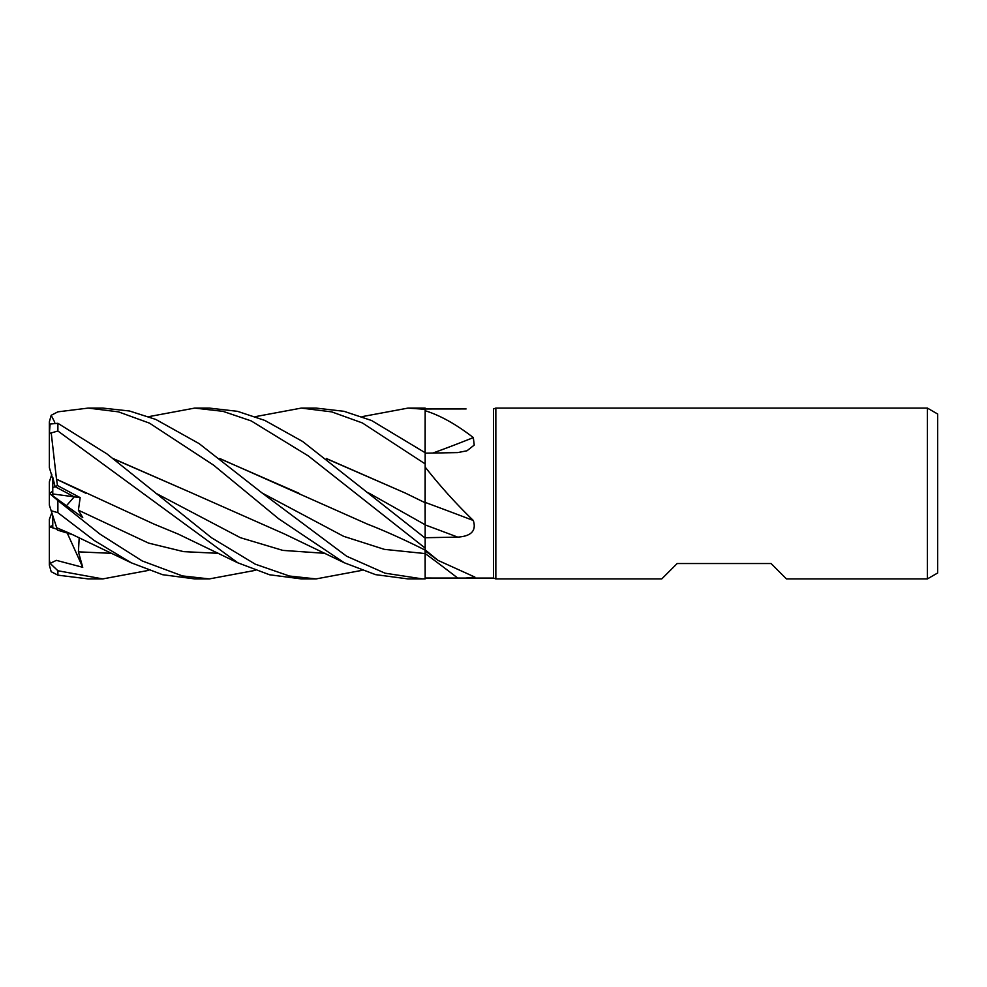<?xml version="1.0" encoding="UTF-8"?>
<svg xmlns="http://www.w3.org/2000/svg" width="987" height="987" viewBox="0 0 987 987"><rect width="100%" height="100%" fill="white"/><g stroke="black" fill="none" stroke-linecap="round" stroke-linejoin="round"><path stroke-width="1.48" d="M148.753 416.65L194.723 408.087L223 411.345L251.179 420.906L308.351 455.945L425.175 548.106L425.15 550.092L425.175 548.118L425.175 549.87L438.043 560.394L474.87 577.074L465.765 578.061L425.175 578.024L425.175 549.87M425.175 548.106L425.175 502.247M425.101 507.997L425.101 503.382M326.339 458.511L405.398 493.105L425.101 502.728L425.175 467.098C440.128 486.11 456.179 503.901 473.316 520.482C476.536 530.673 471.342 536.225 457.721 537.125L425.175 537.718M362.056 416.65L408.026 408.087L425.175 409.321L425.113 452.688L425.175 410.728C440.128 415.342 456.179 424.299 473.316 437.586L474.241 445.063L466.987 450.775L457.721 452.589L425.175 453.193M927.398 578.913L927.398 408.087L937.65 414.009L937.65 572.991L927.398 578.913L786.466 578.913L771.094 563.54L677.144 563.54L661.759 578.913L495.844 578.913L493.5 578.061L466.098 578.061M465.765 578.061L493.5 578.061L493.5 408.939L495.844 408.087L927.398 408.087M466.098 408.939L425.175 408.976M495.844 578.913L495.844 408.087M57.468 485.542L52.767 487.738L52.767 477.363L55.099 486.653L74.247 496.843L66.437 505.751L74.247 496.843L80.169 497.633L57.468 485.542L56.543 479.275L85.795 493.216M51.817 512.722L49.35 519.409L49.35 526.75L57.184 529.229L52.767 527.922L52.767 515.646M425.175 502.395A1444.363 224.592 -164.9 0 1 473.316 520.482M255.337 416.65L301.319 408.087L331.743 411.887L362.377 422.942L425.175 463.915L425.175 502.753L425.175 467.098M425.175 537.668L425.175 524.776L425.175 538.1L302.688 441.522L264.861 420.437L237.485 411.32L209.343 408.087L194.723 408.087M432.861 453.058A1444.363 1080.962 -157.2 0 0 473.316 437.586M425.175 463.915L425.175 410.728M425.175 578.838L425.126 553.571L425.175 578.888L408.026 578.913L375.578 574.644L344.364 562.8L284.663 534.066L192.416 493.253M52.767 495.832L52.767 493.956L74.247 496.843L55.099 486.653L49.35 467.591L49.35 433.503L57.888 430.998L237.805 562.8L269.562 574.767L301.319 578.913L316.074 578.913L289.401 576.026L255.226 564.157L211.477 537.73L107.052 453.971L57.888 423.3L50.127 424.052L49.35 433.503M52.767 493.956L52.767 487.738M49.449 526.787L52.767 525.516M49.498 493.463L52.767 491.094M51.817 474.278L49.35 481.878L49.35 493.352L82.748 517.583L78.405 510.205L80.169 497.633M301.319 408.087L316.074 408.087L343.957 411.295L371.581 420.511L425.175 452.737M195.081 408.087L209.343 408.087M408.026 408.087L425.175 408.112L425.175 409.321M148.753 570.35L102.796 578.913L88.213 578.913L57.888 575.162L57.888 570.745L50.127 563.355L56.382 560.357L82.748 567.315L78.405 551.844L79.207 537.557M102.796 578.913L57.888 570.745M54.766 422.313L51.176 415.305L57.888 411.838L88.213 408.087L102.512 408.087M422.522 578.913L385.016 573.176L346.647 556.236L262.135 493.019L199.115 443.607L155.823 419.45L129.507 410.999L102.784 408.087M88.213 408.087L118.428 411.85L149.53 423.164L213.513 465.087L278.679 518.78L344.364 562.8M255.337 570.35L209.343 578.913L195.081 578.913M209.343 578.913L182.398 575.914L142.239 560.961L100.106 534.214L57.888 500.545L57.888 512.672L94.271 540.518L131.246 562.8L162.621 574.705L194.723 578.913L209.343 578.913M425.113 550.08L425.126 553.571L384.375 549.364L343.624 536.323L262.135 493.019M326.771 458.856L405.25 493.031M49.547 493.5L52.767 491.168M425.101 502.58L425.175 524.776L368.756 493.007M56.604 527.453L50.88 509.823M49.35 493.352L49.35 505.122L51.176 510.76L57.888 512.672M73.1 534.806L57.468 530.105L56.691 527.737L70.41 533.622L131.246 562.8M113.505 458.856L192.144 493.118L113.049 458.511M362.056 570.35L316.074 578.913M298.987 493.253L220.212 458.844M219.78 458.523L367.534 524.171C381.883 529.723 398.02 536.842 415.934 545.54L425.175 550.104M57.9 500.545L49.424 493.352M56.518 479.287L51.176 432.565M56.604 479.226L154.219 524.183L178.178 534.066L237.805 562.812M50.127 563.355L49.35 559.999L49.35 565.119L51.176 571.695L57.888 575.162M49.35 455.957L49.35 421.881L51.176 415.305M49.35 560.147L49.35 526.824M82.748 567.315L67.301 533.177M49.35 559.999L49.35 526.75M425.175 524.911A1442.303 224.271 -164.9 0 1 457.721 537.125M425.175 553.547A1442.303 1303.691 -143.2 0 1 457.721 578.049M57.888 430.998L57.888 423.3M78.405 551.844L111.975 553.349M155.44 493.019L240.372 537.681L282.825 550.388L325.291 553.349M78.405 510.205L148.543 543.097L183.619 551.634L218.695 553.349M425.175 550.882L438.043 560.394"/></g></svg>
